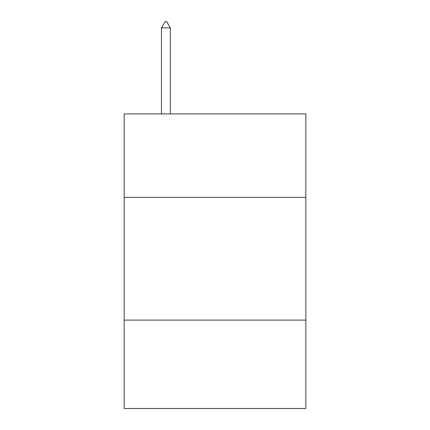 <?xml version="1.0" encoding="UTF-8"?>
<svg xmlns="http://www.w3.org/2000/svg" width="430" height="430" viewBox="0 0 430 430"><rect width="100%" height="100%" fill="white"/><g stroke="black" fill="none" stroke-linecap="round" stroke-linejoin="round"><path stroke-width="0.64" d="M305.832 197.375L305.832 113.907L124.168 113.907L124.168 197.375L305.832 197.375L305.832 408.5L124.168 408.5L124.168 197.375M305.832 320.119L124.168 320.119M170.318 27.886L166.636 21.5L165.163 21.5L161.481 27.886L170.318 27.886L170.318 113.907M161.481 27.886L161.481 113.907"/></g></svg>
